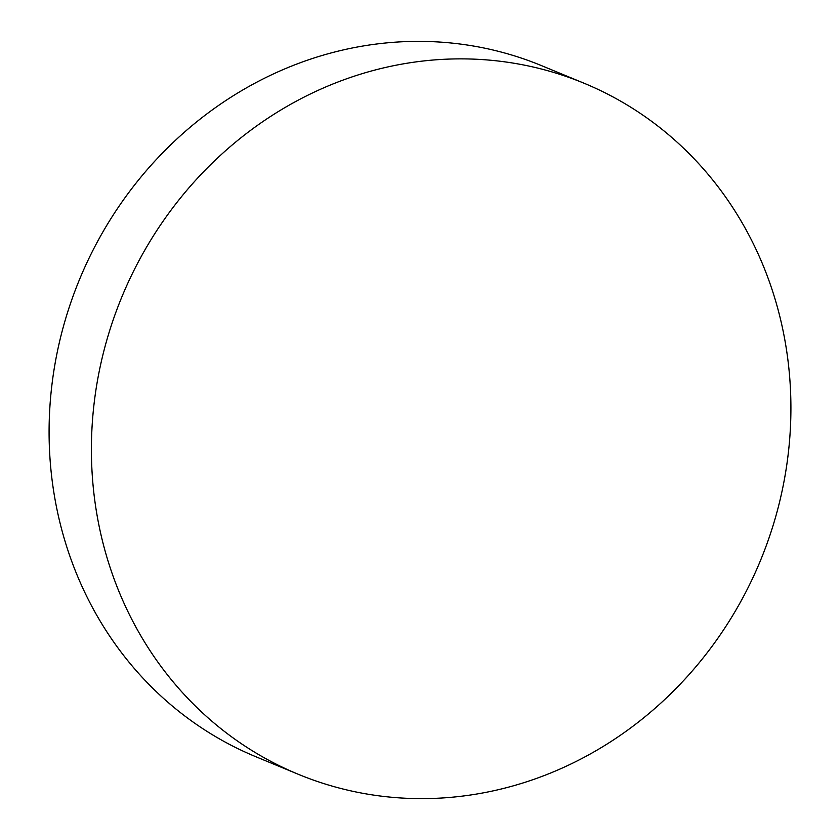 <?xml version="1.0" encoding="UTF-8"?>
<svg xmlns="http://www.w3.org/2000/svg" width="840" height="840" viewBox="0 0 840 840"><rect width="100%" height="100%" fill="white"/><g stroke="black" fill="none" stroke-linecap="round" stroke-linejoin="round"><path stroke-width="1.26" d="M379.06 795.858A373.905 345.44 112.5 0 0 775.31 518.049A373.905 345.44 112.5 0 0 584.115 83.255A373.905 345.44 112.5 0 0 503.244 61.646A373.905 345.44 112.5 0 0 107.005 339.455A373.905 345.44 112.5 0 0 298.2 774.249A373.905 345.44 112.5 0 0 379.06 795.858M584.115 83.255L541.8 65.751A373.905 345.44 112.5 0 0 460.94 44.142A373.905 345.44 112.5 0 0 64.691 321.951A373.905 345.44 112.5 0 0 255.885 756.746L298.2 774.249"/></g></svg>
